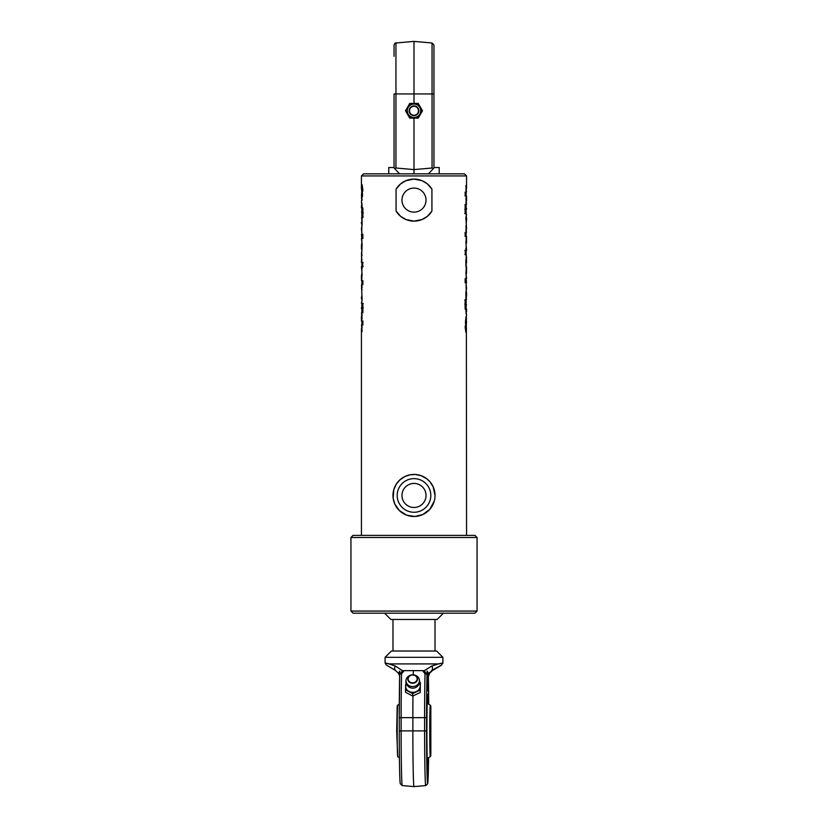 <?xml version="1.0" encoding="UTF-8"?>
<svg xmlns="http://www.w3.org/2000/svg" width="828" height="828" viewBox="0 0 828 828"><rect width="100%" height="100%" fill="white"/><g stroke="black" fill="none" stroke-linecap="round" stroke-linejoin="round"><path stroke-width="1.24" d="M435.021 495.454A21.021 21.021 0 0 0 403.484 477.249A21.021 21.021 0 0 0 403.484 513.66A21.021 21.021 0 0 0 435.021 495.454L433.199 486.905L429.846 481.637L426.886 478.853L421.255 475.727L415.408 474.485L410.326 474.765L405.244 476.348L400.121 479.671L396.415 483.945L393.786 489.69L393.176 498.311L394.801 504.014L399.469 510.648L406.745 515.192L414.849 516.465L422.756 514.571L429.804 509.313L434.214 501.219M426.027 495.454A12.027 12.027 0 0 1 407.987 505.877A12.027 12.027 0 0 1 407.987 485.042A12.027 12.027 0 0 1 426.027 495.454M426.027 200.107A12.027 12.027 0 0 1 407.987 210.529A12.027 12.027 0 0 1 407.987 189.695A12.027 12.027 0 0 1 426.027 200.107M465.916 186.911L466.547 188.567L466.557 175.94L361.443 175.94L361.443 189.188L362.105 184.851L362.902 190.181L361.691 194.973L361.908 189.343L361.494 195.367M465.916 199.227L466.547 200.883L466.557 196.153L465.139 196.153L465.139 191.982L466.474 191.982L465.916 185.534L466.547 188.567M466.474 191.982L465.822 189.436M465.916 227.214L466.547 228.87L465.895 217.443L466.557 214.4L465.916 213.562L465.916 209.391L466.557 209.391L466.557 208.47L465.139 208.47L465.139 204.299L466.474 204.299L465.916 197.851L466.547 200.883M466.474 204.299L465.822 201.753M464.725 209.391L465.346 209.391L465.346 213.562L464.725 213.562M465.139 209.391L465.76 209.391L465.76 213.562L465.139 213.562L465.139 209.391M466.133 214.514L466.557 218.582L465.833 219.296M465.998 220.031L466.557 220.031L466.133 224.202M466.33 218.582L466.33 220.031M465.916 254.589L466.247 256.442L465.916 254.589L465.274 254.589L465.274 250.408L466.557 250.408L465.895 242.345L466.557 236.466L465.139 236.466L465.139 232.285L466.474 232.285L465.916 225.837L466.547 228.87M466.474 232.285L465.822 229.739M466.547 273.488L466.33 272.07L466.547 273.488M466.33 273.488L466.33 272.07M465.781 317.165L466.547 318.966L465.916 321.129L466.547 315.209L465.916 309.765L466.557 311.338L466.557 309.144L465.139 309.144L465.139 304.963L466.557 304.963L465.916 304.104L465.916 299.922L466.557 299.074L465.916 299.074L465.895 292.305L466.557 288.382L465.988 282.762L465.139 282.762L465.139 278.581L466.557 278.581L465.895 272.805L466.557 267.899L466.557 266.844L465.916 266.844L465.895 260.085L466.537 257.053L466.133 266.844M466.526 267.899L466.526 272.07M466.133 327.702L465.895 332.225L465.098 326.884L466.309 322.102L466.309 326.294L465.377 326.294L465.274 326.998L466.092 327.722L466.506 321.709M465.419 322.102L465.895 326.294M466.133 327.847L465.802 332.225M465.791 326.294L465.895 327.816M466.371 326.325L466.557 535.395M465.502 321.129L466.133 316.648M465.916 310.417L466.133 314.081M466.133 318.966L466.557 322.247M466.557 311.338L466.133 312.611M464.725 299.922L465.346 299.922L465.346 304.104L464.725 304.104M465.139 299.922L465.76 299.922L465.76 304.104L465.139 304.104L465.139 299.922M466.133 289.376L466.557 293.443L465.833 294.157M465.998 294.892L466.557 294.892L466.133 299.074M466.33 293.443L466.33 294.892M466.133 278.581L466.557 282.762M466.33 261.234L465.833 261.948M466.123 257.053L466.537 261.234M464.86 250.408L465.502 250.408M465.502 254.589L464.86 254.589M465.916 250.408L465.916 248.152L466.247 250.408M466.557 262.662L466.247 254.589M466.547 243.028L466.33 241.61L466.547 243.028M466.33 243.028L466.33 241.61M466.526 237.439L466.526 241.61M414 221.128L406.041 219.565L400.711 216.398L396.074 211.088L396.074 189.136L400.566 183.94L405.865 180.732L413.896 179.086L421.959 180.649L427.289 183.816L431.926 189.136L431.926 211.088L427.434 216.284L422.135 219.492L414 221.128M362.178 327.64L361.515 325.094L362.084 331.542L361.443 328.83L361.443 535.395M362.178 315.323L361.515 312.777L362.084 319.225L361.453 316.182L361.443 320.912L362.861 320.912L362.861 325.094L361.515 325.094M362.178 287.326L361.515 284.78L362.105 299.632L361.443 303.503L362.084 303.503L362.084 307.685L361.443 307.685L361.443 308.596L362.861 308.596L362.861 312.777L361.515 312.777M362.861 307.685L362.24 307.685L362.24 303.503L362.861 303.503L362.861 307.685M361.867 302.551L361.867 292.864M362.219 199.91L361.453 198.109L362.084 195.946L361.453 201.856L362.084 207.3L361.443 205.737L361.443 207.921L362.861 207.921L362.861 212.103L361.443 212.103L362.084 212.972L362.084 217.153L361.443 218.002L362.084 218.002L362.105 224.771L361.443 228.683L362.012 234.314L362.861 234.314L362.861 238.485L361.443 238.485L362.105 244.27L361.443 262.486L361.753 260.623L362.084 262.486L362.726 262.486L362.726 266.657L362.084 266.657L362.084 268.914L361.443 266.657L362.105 274.72L361.443 280.609L362.861 280.609L362.861 284.78L361.515 284.78M361.474 249.176L361.453 244.995M361.629 190.75L362.198 184.851M361.443 205.737L361.867 204.464M361.867 200.428L361.443 194.818M362.861 217.153L362.24 217.153L362.24 212.972L362.861 212.972L362.861 217.153M361.867 227.69L361.867 218.002M361.443 254.403L361.867 250.232M361.474 279.636L361.453 275.455M362.084 330.155L361.453 328.509M362.084 317.838L361.453 316.182M363.275 307.685L362.654 307.685L362.654 303.503L363.275 303.503M361.67 298.494L362.167 297.769M362.084 289.852L361.453 288.196M361.67 243.577L361.67 244.995M362.209 190.782L362.726 190.078L362.105 189.25M362.581 194.973L362.105 190.782M361.877 198.109L362.498 195.946M362.084 206.658L361.867 202.995M363.275 217.153L362.654 217.153L362.654 212.972L363.275 212.972M361.67 223.622L362.167 222.908M361.867 238.485L361.443 234.314M361.867 228.787L361.743 232.865M361.67 255.842L362.167 255.117M361.877 260.013L361.463 255.842M363.14 266.657L362.498 266.657M362.498 262.486L363.14 262.486M361.67 274.037L361.67 275.455M431.926 211.088A21.021 21.021 0 0 1 396.074 211.088M396.074 189.136A21.021 21.021 0 0 1 431.926 189.136M414 537.496L477.063 537.496L474.961 535.395L353.038 535.395L350.937 537.496L414 537.496M350.937 611.074L353.038 613.175L474.961 613.175L477.063 611.074L350.937 611.074L350.937 537.496M466.557 175.94L464.446 173.828L363.554 173.828L361.443 175.94M384.575 613.175L390.878 619.479L437.122 619.479L443.425 613.175M433.965 167.525L439.223 167.525L439.223 173.828M388.777 173.828L388.777 167.525L394.035 167.525M405.472 689.859L405.554 692.301L412.82 696.079L420.272 692.456L420.365 682.603L420.179 690.014L412.727 693.636L405.472 689.859L405.968 682.251M419.403 682.841A7.359 6.417 177.9 0 1 420.262 685.988A7.359 6.417 177.9 0 1 416.443 691.504A7.359 6.417 177.9 0 1 409.084 691.432A7.359 6.417 177.9 0 1 405.554 685.832A7.359 6.417 177.9 0 1 406.206 683.328M419.537 682.055L420.365 682.603M420.272 692.456L420.179 690.014M412.82 696.079L412.727 693.636M415.946 685.822A6.717 5.858 177.9 0 1 408.452 685.274A6.717 5.858 177.9 0 1 406.32 678.991A6.717 5.858 177.9 0 1 410.719 675.141L411.205 674.996A4.854 4.233 -2.1 0 0 408.194 680.72A4.854 4.233 -2.1 0 0 414.983 682.717A4.854 4.233 -2.1 0 0 417.467 678.432A4.854 4.233 -2.1 0 0 413.803 674.903A4.854 4.233 -2.1 0 0 411.205 674.996L414.31 675.006A6.717 5.858 177.9 0 1 418.958 678.494A6.717 5.858 177.9 0 1 415.946 685.822M425.747 785.575L427.693 783.785L428.583 757.661A52.588 1.076 -90 0 1 427.372 781.611A52.588 1.076 -90 0 1 426.586 730.896L424.619 730.896A54.679 1.118 90 0 0 425.747 785.575L414 786.6A55.704 1.139 -90 0 1 412.861 730.896L412.861 717.648A58.86 1.201 -90 0 1 412.944 696.037M426.586 730.896L426.586 717.648A55.735 1.139 -90 0 1 426.989 674.934L425.965 673.35L425.033 673.94L422.663 670.628L404.074 670.628L401.549 673.94L400.659 673.35L399.676 674.934L399.758 671.063L398.465 673.33L395.701 670.639A4.202 2.805 -59.5 0 1 395.215 665.981L388.963 663.911C383.633 662.7 383.84 662.7 389.574 663.911M413.234 674.82A58.86 1.201 -90 0 1 413.338 670.628L424.329 670.628L425.965 673.35M428.169 757.879A36.784 0.756 -90 0 1 427.662 767.68A36.784 0.756 -90 0 1 426.906 730.896A36.784 0.756 -90 0 1 427.662 694.102A36.784 0.756 -90 0 1 428.169 703.904M436.594 651.015L391.406 651.015L385.092 657.318L442.908 657.318L436.594 651.015M399.645 675.855L398.465 673.33L395.732 670.659A4.202 2.805 -59.5 0 1 395.701 670.639C382.391 662.566 387.576 666.24 385.092 662.99L385.092 657.318M439.037 663.911C444.367 662.7 444.16 662.7 438.426 663.911L431.864 665.981A4.202 2.691 60.5 0 1 431.46 670.659C443.487 663.87 443.746 663.87 432.268 670.659A4.202 2.805 59.5 0 0 432.299 670.639L429.608 673.216M427.859 683.069L427.734 689.9L427.859 683.069M427.362 689.9L427.455 679.395L427.734 689.9M427.32 690.821A0.838 0.838 90 0 0 427.776 690.956L427.859 686.754M427.734 679.395L427.703 681.496M427.662 681.496L427.579 679.395M427.662 684.652L427.683 685.698L427.703 684.652M427.983 678.339L427.983 690.956L427.341 690.956L427.341 678.339L427.983 678.339M426.989 674.934L427.072 671.063L428.542 673.33L432.268 670.659L429.577 673.267M431.864 665.981L424.329 670.628M399.665 675.089A55.735 1.139 90 0 0 399.262 717.648L399.676 674.934M400.659 673.35L402.429 670.628L395.215 665.981M402.429 670.628L413.338 670.628M428.542 673.33L427.3 677.935L428.024 677.935L429.535 673.33M427.3 677.935L427.072 671.063M430.829 706.118L430.829 755.664L430.301 730.896L430.829 706.118L430.301 705.145A25.761 0.528 90 0 0 430.291 705.135A25.761 0.528 90 0 0 429.753 730.896A25.761 0.528 90 0 0 430.291 756.657A25.761 0.528 90 0 0 430.301 756.637A30.481 30.481 0 0 1 427.165 758.386M430.488 716.137L430.488 745.645M430.808 752.548L430.808 709.244L430.808 752.548M397.171 706.118L396.684 730.896L397.699 756.637A25.761 0.528 -90 0 1 397.699 756.637A25.761 0.528 -90 0 1 397.192 730.896A25.761 0.528 -90 0 1 397.699 705.145A25.761 0.528 -90 0 1 397.709 705.135L397.171 706.118M420.376 107.091L422.497 110.766L418.243 118.125L409.756 118.125L405.503 110.766L409.756 103.417L418.243 103.417L420.376 107.091A7.359 7.359 0 0 1 414 118.125A7.359 7.359 0 0 1 407.624 107.091A7.359 7.359 0 0 1 420.376 107.091M414 104.059A6.717 6.717 0 0 1 419.817 114.129A6.717 6.717 0 0 1 408.183 114.129A6.717 6.717 0 0 1 414 104.059M433.965 93.957L433.965 45.074L432.05 42.984L432.05 168.012L433.437 168.467L433.965 167.877L433.965 93.957L395.95 93.957L395.95 42.984L414 41.4L414 103.417M414 118.125L414 169.585L395.95 168.012L395.95 93.957L394.035 93.957L394.035 167.877L399.479 173.828M432.05 168.012L414 169.585L414 173.828M394.035 56.325L394.035 45.074C394.811 43.232 395.453 42.538 395.95 42.984M394.563 168.467L395.95 168.012M428.521 173.828L433.437 168.467M430.819 495.454A16.819 16.819 0 0 1 405.596 510.017A16.819 16.819 0 0 1 405.596 480.892A16.819 16.819 0 0 1 430.819 495.454M414.807 682.324A4.482 3.902 177.9 0 1 408.173 678.867A4.482 3.902 177.9 0 1 414.973 675.555A4.482 3.902 177.9 0 1 414.807 682.324M399.262 717.648L399.262 730.896L399.262 717.648L424.619 717.648L424.619 730.896L401.135 730.896L401.135 717.648A57.836 1.18 -90 0 1 401.549 673.94M425.033 673.94A57.836 1.18 90 0 0 424.619 717.648L426.586 717.648M388.963 663.911L438.426 663.911M427.807 679.395L427.776 678.339A0.838 0.838 -90 0 0 427.32 678.474M428.355 675.855A55.735 1.139 -90 0 1 428.707 704.193L428.355 675.855M399.262 730.896L401.135 730.896A54.679 1.118 -90 0 0 402.253 785.575L400.307 783.785C399.748 783.257 399.251 758.945 399.262 730.896M414 106.294A4.482 4.482 0 0 1 417.881 113.012A4.482 4.482 0 0 1 410.119 113.012A4.482 4.482 0 0 1 414 106.294M414 105.922A4.854 4.854 0 0 0 409.798 113.198A4.854 4.854 0 0 0 418.202 113.198A4.854 4.854 0 0 0 414 105.922M466.133 196.153L466.133 191.982M466.133 190.471L466.133 188.567M466.133 208.47L466.133 204.299M466.133 202.788L466.133 200.883M466.133 213.562L466.133 209.391M466.133 236.466L466.133 232.285M466.133 230.774L466.133 228.87M466.133 277.183L466.133 273.488M466.133 272.07L466.133 268.344M466.133 309.144L466.133 304.963M466.133 304.104L466.133 299.922M466.133 288.279L466.133 284.201M466.133 254.589L466.133 250.408M466.133 246.723L466.133 243.028M466.133 241.61L466.133 237.884M466.557 294.892L466.557 293.443M466.557 220.031L466.557 218.582M361.443 298.494L361.443 297.045M361.443 223.622L361.443 222.183M361.867 328.509L361.867 326.594M361.867 325.094L361.867 320.912M361.867 316.182L361.867 314.278M361.867 312.777L361.867 308.596M361.867 307.685L361.867 303.503M361.867 288.196L361.867 286.291M361.867 284.78L361.867 280.609M361.867 248.731L361.867 244.995M361.867 243.577L361.867 239.892M361.867 212.103L361.867 207.921M361.867 217.153L361.867 212.972M361.867 266.657L361.867 262.486M361.867 279.181L361.867 275.455M361.867 274.037L361.867 270.342M477.063 611.074L477.063 537.496M392.979 619.479L392.979 651.015M435.021 619.479L435.021 651.015M406.32 679.001A6.831 6.831 0 0 0 410.678 687.84A6.831 6.831 0 0 0 418.958 678.484M432.299 670.639C445.505 662.586 440.041 666.633 442.908 662.99L442.908 657.318M402.253 785.575L414 786.6M430.291 705.135A30.481 30.481 0 0 0 427.165 703.396M430.829 755.664L430.301 756.637M399.293 704.193A30.481 30.481 0 0 0 397.709 705.135M397.709 756.657A30.481 30.481 0 0 0 399.417 757.661M407.169 110.766A6.831 6.831 0 0 0 414 117.597A6.831 6.831 0 0 0 420.831 110.766A6.831 6.831 0 0 0 414 103.935A6.831 6.831 0 0 0 407.169 110.766M432.05 42.984L414 41.4"/></g></svg>
